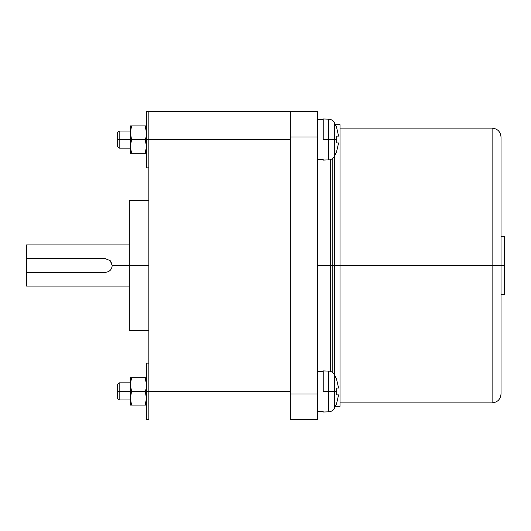 <?xml version="1.0" encoding="UTF-8"?>
<svg xmlns="http://www.w3.org/2000/svg" width="531" height="531" viewBox="0 0 531 531"><rect width="100%" height="100%" fill="white"/><g stroke="black" fill="none" stroke-linecap="round" stroke-linejoin="round"><path stroke-width="0.8" d="M148.853 265.5L129.325 265.5L129.325 330.587L129.325 265.5L112.194 265.5C111.789 269.662 109.505 271.952 105.344 272.35L26.55 272.35L26.55 285.758L26.55 272.35L105.344 272.35C109.505 271.952 111.789 269.662 112.194 265.5L110.202 260.668L105.344 258.65L110.202 260.668L112.194 265.5L129.325 265.5L129.325 200.413L129.325 265.5L148.853 265.5M26.55 245.242L26.55 258.65L105.344 258.65L26.55 258.65L26.55 272.35L26.55 245.242M111.742 267.956L112.068 266.821M112.068 264.172L110.202 260.668M330.421 371.381L330.421 265.5L317.744 265.5L330.421 265.5L330.421 371.381M323.226 139.534L334.391 139.534L334.391 122.595L334.391 139.534L336.827 139.534L336.681 136.109L338.612 136.109L336.681 127.878L338.612 136.109L336.681 136.109L336.681 142.958L338.612 142.958L336.681 142.958L336.827 139.534L334.391 139.534L334.391 156.479L334.391 139.534L328.696 139.534L328.696 119.17L328.696 139.534L323.226 139.534L323.226 118.977L323.226 139.534M323.226 391.466L334.391 391.466L334.391 374.521L334.391 391.466L336.827 391.466L336.681 388.042L338.612 388.042L336.681 379.811L338.612 388.042L336.681 388.042L336.681 394.891L338.612 394.891L336.681 394.891L336.827 391.466L334.391 391.466L334.391 408.405L334.391 391.466L328.696 391.466L328.696 371.103L328.696 391.466L323.226 391.466L323.226 370.91L323.226 391.466M338.612 142.958L336.681 151.189L338.612 142.958L336.681 142.958M336.827 151.308L334.391 156.479C333.056 158.61 331.158 159.751 328.696 159.897L328.696 139.534L328.696 159.897L323.226 160.09M338.612 394.891L336.681 403.122L338.612 394.891L336.681 394.891M336.827 403.241L334.391 408.405C333.056 410.543 331.158 411.684 328.696 411.83L328.696 391.466L328.696 411.83L323.226 412.023M330.421 159.619L330.421 265.5L330.421 159.619M148.853 111.337L290.338 111.337L290.338 419.663L317.744 419.663L290.338 419.663L290.338 393.969L317.744 393.969L290.338 393.969L290.338 137.031L317.744 137.031L317.744 111.337L290.338 111.337L290.338 137.031L317.744 137.031L317.744 393.969L317.744 111.337L148.853 111.337L148.853 139.6L146.456 139.6L146.456 167.862L146.456 139.6L148.853 139.6L148.853 111.337L146.456 111.337L146.456 139.6L146.456 111.337M317.744 419.663L317.744 393.969L317.744 419.663M504.45 294.274L504.45 265.5L501.025 265.5L501.025 137.031L501.025 393.969L501.025 265.5L492.118 265.5L504.45 265.5L504.45 294.274L501.025 294.274M340.013 128.124L492.118 128.124L492.118 265.5L334.53 265.5L334.53 374.767L334.53 265.5L332.818 265.5L332.818 372.662L332.818 265.5L330.421 265.5L340.013 265.5L340.013 406.301L340.013 124.699L340.013 265.5L492.118 265.5L492.118 128.124C497.52 128.655 500.494 131.628 501.025 137.031M340.013 402.876L492.118 402.876L492.118 265.5L492.118 402.876C497.52 402.345 500.494 399.372 501.025 393.969M332.818 158.338L332.818 265.5L332.818 158.338M334.53 156.233L334.53 265.5L334.53 156.233M504.45 236.726L504.45 265.5L504.45 236.726L501.025 236.726M148.853 391.4L146.456 391.4L146.456 419.663L146.456 391.4L148.853 391.4L148.853 139.6L290.338 139.6L290.338 391.4L290.338 139.6L148.853 139.6L148.853 391.4L290.338 391.4L148.853 391.4L148.853 419.663L148.853 391.4M130.354 391.4L119.163 391.4L119.163 399.962L119.163 391.4L117.676 391.4L117.676 398.482L117.676 384.318L117.676 391.4L119.163 391.4L119.163 382.831L119.163 391.4L130.354 391.4M130.354 139.6L119.163 139.6L119.163 148.169L119.163 139.6L117.676 139.6L117.676 146.682L117.676 132.518L117.676 139.6L119.163 139.6L119.163 131.038L119.163 139.6L130.354 139.6M146.456 136.069L145.228 139.6L146.456 146.456L145.228 153.306L131.575 153.306L130.354 146.456L130.354 125.9L130.354 129.903L131.575 125.9L130.354 125.9L131.575 125.9L130.354 132.75L130.354 146.456L131.575 139.6L130.354 132.75L131.575 139.6L130.354 146.456L130.354 153.306L130.354 146.456L131.575 153.306L130.354 153.306L146.456 153.306L145.228 153.306L146.456 146.456L145.228 139.6L131.575 139.6L145.228 139.6L146.456 136.069M146.456 387.869L145.228 391.4L146.456 398.25L145.228 405.1L131.575 405.1L130.354 398.25L130.354 377.694L130.354 381.696L131.575 377.694L130.354 377.694L131.575 377.694L130.354 384.544L130.354 398.25L131.575 391.4L130.354 384.544L131.575 391.4L130.354 398.25L130.354 405.1L130.354 398.25L131.575 405.1L130.354 405.1L146.456 405.1L145.228 405.1L146.456 398.25L145.228 391.4L131.575 391.4L145.228 391.4L146.456 387.869M130.633 401.443L130.507 400.606M146.171 395.057L146.297 395.894M146.456 384.544L146.171 387.743L146.456 384.544L145.228 377.694L146.456 384.544M146.456 377.694L131.575 377.694L146.456 377.694M130.633 149.649L130.507 148.806M146.171 143.257L146.297 144.1M146.456 132.75L146.171 135.943L146.456 132.75L145.228 125.9L146.456 132.75M146.456 125.9L131.575 125.9L146.456 125.9M146.456 363.138L146.456 391.4L146.456 363.138L148.853 363.138M148.853 419.663L146.456 419.663M129.325 330.587L148.853 330.587M26.55 286.056L129.325 286.056M129.325 244.944L26.55 244.944M148.853 200.413L129.325 200.413M323.226 159.406L317.744 159.406M323.226 411.333L317.744 411.333M323.226 370.91L328.696 371.103C331.158 371.249 333.056 372.39 334.391 374.521L336.827 379.692M323.226 118.977L328.696 119.17C331.158 119.316 333.056 120.457 334.391 122.595L336.827 127.759M328.696 119.17C331.158 119.316 333.056 120.457 334.391 122.595M334.391 408.405C333.056 410.543 331.158 411.684 328.696 411.83M317.744 371.594L323.226 371.594M317.744 119.667L323.226 119.667M340.013 406.301L335.512 406.301M335.512 124.699L340.013 124.699M146.456 167.862L148.853 167.862M117.676 398.482L119.163 399.962L130.354 399.962M117.676 146.682L119.163 148.169L130.354 148.169M130.354 131.038L119.163 131.038L117.676 132.518M130.354 382.831L119.163 382.831L117.676 384.318"/></g></svg>
